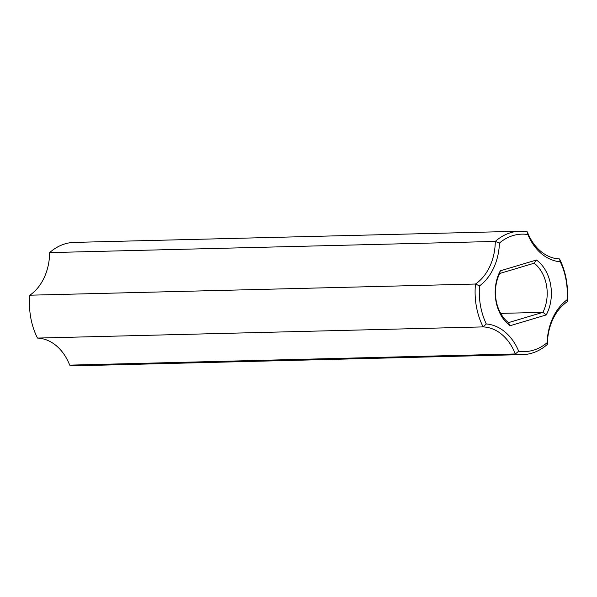 <?xml version="1.0" encoding="UTF-8"?>
<svg xmlns="http://www.w3.org/2000/svg" width="597" height="597" viewBox="0 0 597 597"><rect width="100%" height="100%" fill="white"/><g stroke="black" fill="none" stroke-linecap="round" stroke-linejoin="round"><path stroke-width="0.9" d="M547.345 344.394L547.128 342.685A58.737 43.991 -91.4 0 1 518.696 351.178L515.338 353.961A49.357 36.969 -91.4 0 0 483.122 326.902A61.7 46.208 -91.4 0 1 475.488 284.03A49.357 36.969 -91.4 0 0 495.294 241.434L499.435 243.046A58.737 43.991 -91.4 0 1 527.86 234.554A52.32 39.186 -91.4 0 0 560.262 261.77L559.516 258.926A61.7 46.208 -91.4 0 1 567.15 301.798A49.357 36.969 -91.4 0 0 547.345 344.394A61.7 46.208 -91.4 0 1 522.868 354.596A61.7 46.208 -91.4 0 1 515.338 353.961L69.7 365.133A61.7 46.208 -91.4 0 0 77.229 365.767L522.868 354.596M518.696 351.178A52.32 39.186 -91.4 0 0 486.301 323.962L483.122 326.902L37.484 338.074A49.357 36.969 -91.4 0 1 69.7 365.133M547.128 342.685A52.32 39.186 -91.4 0 1 567.046 299.836L567.15 301.798M486.301 323.962A58.737 43.991 -91.4 0 1 479.518 285.888A52.32 39.186 -91.4 0 0 499.435 243.046M560.262 261.77A58.737 43.991 -91.4 0 1 567.046 299.836M536.472 260.008A37.514 28.096 -91.4 0 1 546.255 314.917L510.092 325.723A37.514 28.096 -91.4 0 1 500.308 270.814L536.472 260.008L534.188 263.195A34.551 25.88 -91.4 0 1 542.942 312.328L546.255 314.917M479.518 285.888L475.488 284.03L29.85 295.202A61.7 46.208 -91.4 0 0 37.484 338.074M559.516 258.926A49.357 36.969 -91.4 0 1 527.3 231.867L527.86 234.554M29.85 295.202A49.357 36.969 -91.4 0 0 49.655 252.606L495.294 241.434A61.7 46.208 -91.4 0 1 519.771 231.233A61.7 46.208 -91.4 0 1 527.3 231.867M510.092 325.723L508.45 322.634A34.551 25.88 -91.4 0 1 499.696 273.501L500.308 270.814M499.696 273.501L534.188 263.195M508.45 322.634L542.942 312.328L500.696 313.388M49.655 252.606A61.7 46.208 -91.4 0 1 74.132 242.404L519.771 231.233"/></g></svg>
